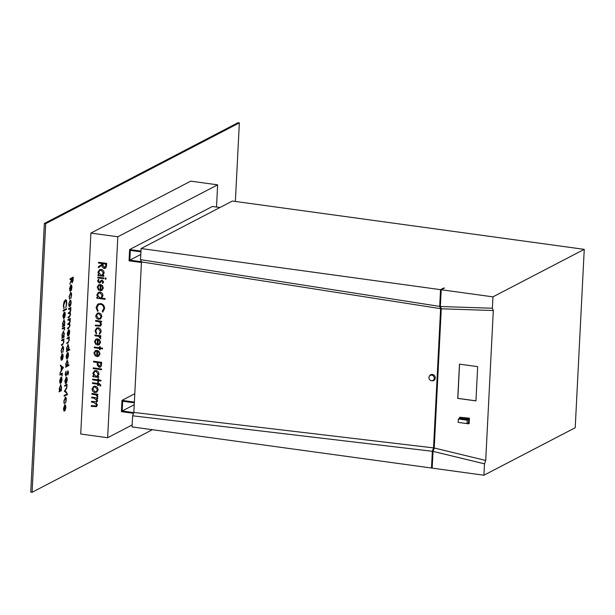 <?xml version="1.0" encoding="UTF-8"?>
<svg xmlns="http://www.w3.org/2000/svg" width="615" height="615" viewBox="0 0 615 615"><rect width="100%" height="100%" fill="white"/><g stroke="black" fill="none" stroke-linecap="round" stroke-linejoin="round"><path stroke-width="0.92" d="M431.784 375.181A2.829 2.568 -117.5 0 0 431.353 380.662A2.829 2.568 -117.5 0 0 434.267 378.294A2.829 2.568 -117.5 0 0 431.784 375.181M431.745 380.731A3.26 2.967 -117.5 0 0 435.266 378.041A3.26 2.967 -117.5 0 0 429.47 376.088L429.247 376.603M219.955 207.509L212.39 206.471L129.627 249.536L129.058 260.814L141.435 262.513M483.92 475.226L432.168 468.123L433.022 451.372L484.505 463.841L483.92 475.226L575.217 427.733L584.25 249.352L232.393 201.043L141.104 248.537L140.535 259.653L439.687 306.408L440.532 289.657L141.104 248.537M459.405 422.536L468.553 423.843L468.83 418.484L459.674 417.231L459.62 418.308M468.645 419.453L459.759 418.238L458.336 418.976L458.16 422.367L467.046 423.581L468.469 422.836L468.645 419.453L467.216 420.199L458.336 418.976M477.671 366.648L459.482 364.149L457.745 398.397L475.933 400.895L477.671 366.648M441.278 308.768L434.228 447.997L485.712 460.451L493.307 310.521L441.416 308.784L440.355 306.501L441.209 289.75L492.961 296.853L492.384 308.246L440.355 306.501L441.416 308.784M468.553 423.843L469.153 423.535L469.422 418.177L459.674 417.231M140.935 251.85L130.319 250.397L129.819 260.153L141.388 261.744M140.973 251.089L129.627 249.536M443.707 288.443L443.73 287.989L440.532 289.657M443.73 287.989L444.407 288.081L441.209 289.75M584.25 249.352L492.961 296.853M134.362 402.079L121.985 400.38L121.416 411.666L133.517 413.326M133.778 412.596L122.177 411.005L122.677 401.241L134.324 402.84M103.643 281.924L102.728 283.392L102.244 282.808L102.92 281.824L102.167 280.917L101.621 281.047L100.084 282.854L99.153 283.015L97.547 280.97L98.431 279.31L98.954 279.887L98.269 281.024L99.161 282.247L101.252 280.309L102.175 280.148L103.643 281.924M102.167 280.917L101.621 281.047L102.167 280.917M99.184 282.239L101.275 280.302M105.619 277.895L106.211 278.68L105.549 279.302L104.965 278.51L105.642 277.88M106.211 278.68L105.549 279.302L104.988 278.495M102.044 290.38L99.968 290.772L100.245 285.237L99.023 285.437L97.962 287.197L99.084 289.642L98.715 290.272L97.232 287.19L98.669 284.791L100.422 284.499L102.359 285.483L103.335 288.051L101.829 290.503M97.624 311.413L96.117 307.492L97.685 304.21L100.614 303.533C103.22 304.156 104.542 305.87 104.581 308.661L102.705 312.12L102.259 311.39L103.758 308.499C103.72 306.209 102.644 304.809 100.522 304.287L98.7 304.563L96.924 307.615L98.116 310.821L97.6 311.421L96.094 307.508L98.169 303.91M99.322 321.822L100.799 324.128L99.553 325.566L100.775 324.143L99.322 321.822L95.609 321.199L95.648 320.438L101.552 321.245L101.513 322.006L100.445 321.86L101.498 324.374L100.468 326.135L95.371 325.865L95.41 325.104L100.091 325.42M94.91 334.975L100.814 335.782L100.775 336.543L99.907 336.428L100.799 338.065L100.568 338.704L98.877 336.42L94.871 335.736L94.91 334.975M100.199 347.829L102.582 348.151L102.544 348.913L100.16 348.59L100.107 349.674L99.384 349.574L99.438 348.49L94.264 347.775L94.303 347.014L99.476 347.729L99.53 346.645L100.26 346.745L100.199 347.829M93.58 361.228L101.66 362.335L101.352 365.91L100.422 367.078L99.23 367.247L97.262 365.279L97.27 362.496L93.542 361.989L93.58 361.228L93.542 361.989M98.738 376.688L98.7 377.441L92.803 376.634L92.842 375.873L93.864 376.011L92.865 373.336L94.426 370.799L96.101 370.53C97.954 370.991 98.907 372.213 98.969 374.197L97.647 376.534L98.738 376.688M100.814 385.105L100.614 386.012L99.861 385.905L100.084 385.159L98.354 384.283L98.292 385.582L97.562 385.482L97.631 384.183L92.458 383.468L92.496 382.707L97.67 383.422L97.716 382.553L98.438 382.653L98.392 383.522L99.338 383.645L100.814 385.105M91.95 393.446L97.854 394.261L97.816 395.015L96.947 394.899L97.839 396.544L97.6 397.175L95.909 394.892L91.912 394.207L91.95 393.446M117.819 236.783L90.905 233.093L80.726 434.029L107.64 437.726L117.819 236.783L217.633 184.846L216.511 207.04M91.766 397.136L97.662 397.951L97.624 398.704L96.601 398.566L97.624 400.857L96.094 402.625L97.408 405.093L96.486 406.653L91.297 406.361L91.335 405.6L96.063 405.985L96.686 404.855L93.803 402.441L91.512 402.125L91.55 401.364L96.263 401.741L96.901 400.619L94.21 398.236L91.727 397.897L91.766 397.136M94.948 392.547L97.109 391.978L94.948 392.547C93.088 392.116 92.135 390.909 92.073 388.934L93.603 386.42L95.271 386.151L97.324 387.281L98.185 389.772L96.647 392.278M98.577 379.939L100.96 380.262L100.922 381.023L98.538 380.7L98.485 381.784L97.754 381.684L97.816 380.6L92.634 379.886L92.673 379.132L97.854 379.839L97.908 378.755L98.631 378.855L98.577 379.939M93.249 367.847L101.529 368.985L101.49 369.746L93.211 368.608L93.249 367.847L93.211 368.608M98.715 356.231L96.632 356.623L96.909 351.088L95.686 351.28L94.625 353.048L95.748 355.493L95.379 356.123L93.895 353.041L95.333 350.642L97.085 350.35L99.023 351.334L99.999 353.902L98.492 356.354M99.292 344.731L97.216 345.123L97.493 339.588L96.271 339.788L95.202 341.548L96.332 343.993L95.963 344.623L94.479 341.54L95.917 339.142L97.67 338.85L99.607 339.834L100.583 342.401L99.076 344.854M101.129 331.67L99.599 334.306L99.253 333.622L100.406 331.508L98.223 328.548L96.962 328.764L95.748 330.878L96.67 333.269L96.24 333.845L95.025 330.762L96.624 328.026L98.2 327.78C100.137 328.279 101.114 329.571 101.129 331.67M99.622 334.299L99.253 333.622M100.799 318.762L98.661 319.323C96.801 318.885 95.84 317.678 95.786 315.71L97.316 313.189L98.984 312.92L101.037 314.057L101.89 316.548L100.353 319.054M105.096 298.575L105.057 299.336L96.778 298.198L96.816 297.437L97.831 297.575L96.839 294.9L98.392 292.363L100.068 292.094C101.921 292.555 102.882 293.778 102.943 295.761L101.575 298.091L105.096 298.575M103.866 275.574L103.827 276.335L97.923 275.528L97.962 274.767L98.984 274.905L97.985 272.222L99.545 269.693L101.221 269.424C103.074 269.885 104.027 271.1 104.096 273.091L102.774 275.428L103.866 275.574M97.839 277.15L103.743 277.965L103.704 278.718L97.8 277.911L97.839 277.15M98.592 262.29L106.672 263.397L106.372 266.995L105.411 268.248L104.243 268.417C102.69 267.948 102.013 266.849 102.205 265.119L98.323 267.717L98.369 266.772L102.251 264.181L102.282 263.558L98.554 263.051L98.592 262.29M63.291 331.124L64.337 333.745L63.729 336.497L64.168 336.267L64.129 337.028L61.792 338.242L62.23 337.274L61.915 334.983L63.583 331.062M63.875 319.623L64.913 322.245L64.314 324.997L64.744 324.774L64.706 325.527L62.369 326.75L62.815 325.773L62.499 323.482L64.168 319.562M63.199 310.367L66.482 308.661L66.443 309.414L63.16 311.129L63.199 310.367M63.752 408.291L63.96 411.051L63.46 408.537L64.821 404.801L65.567 405.101L65.882 407.291L65.29 410.021L64.452 411.12L64.729 405.585L63.699 408.283L64.129 410.313M64.821 404.801L65.567 405.101L65.882 407.291M61.7 339.98L64.037 338.765L63.576 339.741L63.922 341.855L62.622 344.784L61.423 345.407L61.462 344.646L63.099 343.708L63.645 341.871L63.13 340.095L61.661 340.741L61.7 339.98M61.062 357.407L61.269 360.175L60.77 357.653L62.13 353.917L62.868 354.217L63.184 356.408L62.599 359.137L61.754 360.236L62.03 354.701L61.008 357.4L61.439 359.429M62.13 353.917L62.868 354.217L63.184 356.408M59.963 374.266L62.3 373.044L62.115 375.996L61.508 374.335L59.924 375.019L59.963 374.266M60.578 384.721L61.615 387.342L61.016 390.087L61.454 389.864L61.415 390.625L59.071 391.84L59.517 390.871L59.201 388.572L60.87 384.652M67.258 393.492L67.181 394.907L67.466 394.069L67.181 394.907L66.974 394.323M64.667 385.444L67.012 384.221L66.82 387.173L66.212 385.513L64.629 386.197L64.667 385.444M67.881 370.776L68.519 372.475L67.865 375.012L67.858 371.529L65.905 376.134L65.159 374.174L65.99 371.229L65.49 373.997L65.951 375.373L68.057 370.737M67.927 371.514L67.412 372.306M66.405 356L66.612 358.76L66.112 356.246L67.473 352.51L68.219 352.81L68.526 355.001L67.942 357.73L67.097 358.829L67.381 353.294L66.351 355.993L66.781 358.022M67.473 352.51L68.219 352.81L68.526 355.001M67.066 338.142L69.403 336.928L68.942 337.904L69.287 340.018L67.988 342.947L66.789 343.562L66.827 342.809L68.465 341.863L69.011 340.034L68.496 338.25L67.027 338.903L67.066 338.142M68.004 319.592L70.341 318.37L69.902 319.346L70.241 321.245L69.572 323.505L70.025 325.481L68.803 328.149L67.542 328.81L67.581 328.049L68.849 327.395L69.741 325.496L68.665 324.105L67.758 324.582L67.796 323.821L68.98 323.206L69.956 321.261L68.949 319.838L67.965 320.346L68.004 319.592M68.611 324.097L67.758 324.543M69.464 319.692L67.973 320.315M70.072 300.105L70.909 300.527L71.179 302.68L70.679 305.232L69.802 306.508C69.072 306.716 68.726 305.855 68.757 303.941L70.125 300.105L70.909 300.527L70.125 300.105M69.826 288.412L70.033 291.179L69.533 288.658L70.894 284.922L71.64 285.229L71.955 287.42L71.363 290.149L70.517 291.241L70.802 285.706L69.772 288.404L70.202 290.434M70.894 284.922L71.64 285.229L71.955 287.42M152.374 429.708L32.095 492.292L45.702 223.652L239.35 122.892L235.368 201.451M90.905 233.093L190.719 181.156L217.633 184.846M70.494 292.525C71.255 292.348 71.609 293.286 71.548 295.346L70.863 298.46L71.263 295.438L70.487 293.27L69.418 296.399L69.526 299.151L69.134 296.538L70.771 292.463M70.679 293.217L69.418 296.399M68.565 308.63L70.902 307.415L70.133 312.551L70.579 314.526L69.364 317.194L68.096 317.855L68.134 317.094L69.403 316.433L70.302 314.542L69.218 313.15L68.311 313.619L68.35 312.866L69.533 312.243L70.51 310.306L69.51 308.884L68.526 309.391L68.565 308.63M69.795 312.966L68.311 313.589M69.995 308.738L68.526 309.353M67.558 333.215L67.765 335.982L67.266 333.461L68.626 329.725L69.372 330.032L69.68 332.223L69.095 334.952L68.25 336.044L68.534 330.516L67.504 333.207L67.934 335.237M68.626 329.725L69.372 330.032L69.68 332.223M67.888 344.469L68.926 347.091L68.311 349.85L69.703 349.128L69.664 349.889L66.389 351.596L66.827 350.627L66.512 348.328L68.18 344.408M67.097 360.098L68.134 362.719L67.519 365.471L68.911 364.749L68.872 365.51L65.597 367.217L66.036 366.248L65.72 363.949L67.389 360.029M65.152 380.731L65.359 383.499L64.859 380.977L66.22 377.241L66.966 377.549L67.273 379.739L66.689 382.469L65.843 383.56L66.128 378.033L65.098 380.723L65.528 382.753M66.22 377.241L66.966 377.549L67.273 379.739M64.375 391.301L66.858 387.266L65.006 391.025L66.605 392.186L66.566 393.008L64.375 391.301M64.168 395.422L66.505 394.207L66.466 394.961L64.129 396.183L64.168 395.422M59.886 380.624L60.093 383.383L59.593 380.87L60.954 377.133L61.692 377.433L62.007 379.624L61.423 382.353L60.578 383.453L60.854 377.918L59.832 380.616L60.262 382.645M60.954 377.133L61.692 377.433L62.007 379.624M63.422 367.501L60.016 373.182L61.146 370.568L61.346 366.732L60.385 365.979L60.424 365.149L63.414 367.609M62.499 346.33C63.26 346.153 63.614 347.098 63.553 349.151L62.861 352.264L63.268 349.243L62.484 347.075L61.423 350.204L61.531 352.956L61.139 350.342L62.776 346.268M62.707 347.029L61.423 350.204M65.198 397.213C65.959 397.036 66.305 397.974 66.251 400.034L65.559 403.148L65.966 400.127L65.182 397.959L64.121 401.088L64.221 403.84L63.829 401.226L65.474 397.152M65.375 397.905L64.121 401.088M65.305 299.866C66.335 299.597 66.812 300.827 66.743 303.556L65.882 307.592L66.412 303.679C66.474 301.442 66.082 300.428 65.252 300.643L63.706 305.14L63.86 308.645L63.376 305.317L64.114 301.535L65.728 299.782M65.582 300.566L63.706 305.14M63.176 315.533L63.391 318.293L62.891 315.772L64.252 312.036L64.99 312.343L65.305 314.534L64.721 317.263L63.875 318.362L64.152 312.827L63.122 315.526L63.56 317.555M64.252 312.036L64.99 312.343L65.305 314.534M62.292 328.264L64.629 327.049L64.444 330.001L63.837 328.333L62.253 329.025L62.292 328.264M70.072 278.803L73.27 277.134L73.185 278.826L72.147 282.892L71.432 280.348L69.795 284.222L71.478 279.41L71.509 278.787L70.033 279.556L70.072 278.803M432.191 467.669L431.499 468.03L432.345 451.279L433.552 447.905L432.345 451.279L132.632 415.802L133.839 412.427L433.529 447.897L440.609 308.676L439.687 306.408L440.586 308.668L141.465 261.921L133.839 412.427M431.499 468.03L132.064 426.918L132.632 415.802M493.307 310.521L492.384 308.246M484.505 463.841L485.712 460.451M434.359 448.012L433.022 451.372L434.228 447.997M141.465 261.921L140.535 259.653M132.163 424.965L107.64 437.726M134.785 393.723L121.985 400.38M32.095 492.292L30.75 492.108L44.357 223.468L238.005 122.708L239.35 122.892M44.357 223.468L45.702 223.652M70.148 290.426L69.987 291.133M70.84 284.914L71.586 285.222M71.901 287.413L71.363 290.149M71.309 290.142L70.464 291.233M69.772 288.404L70.802 285.706M71.086 285.637L70.794 290.326L71.663 287.605L71.086 285.637L70.848 290.334M70.441 292.517C71.202 292.34 71.555 293.286 71.494 295.338L71.548 295.346M71.494 295.338L70.81 298.452M69.364 296.392L69.718 298.436M69.664 298.429L69.487 299.098M70.856 300.52L71.179 302.68M71.125 302.672L70.679 305.232M70.625 305.225L69.749 306.501M70.033 300.858L68.995 303.779L69.787 305.74M69.618 305.801L70.894 302.826L70.087 300.866L69.049 303.787L69.841 305.747M70.84 307.446L70.863 308.177M70.402 308.376L70.74 309.076M70.687 309.068L70.794 310.291M70.74 310.283L70.133 312.551M70.079 312.543L70.579 314.526M70.525 314.519L69.311 317.186L68.096 317.817M69.772 312.966L69.164 313.143M69.972 308.73L69.457 308.876M70.287 318.401L70.302 319.131M69.849 319.339L70.187 320.031M70.133 320.023L70.241 321.245M70.187 321.238L69.572 323.505M69.518 323.498L70.025 325.481M69.972 325.473L68.749 328.141L67.542 328.771M69.41 319.685L68.895 319.831M67.881 335.229L67.719 335.936M68.573 329.717L69.318 330.024M69.626 332.215L69.095 334.952M69.041 334.944L68.196 336.036M67.504 333.207L68.534 330.516M68.811 330.44L68.526 335.129L69.395 332.408L68.811 330.44L68.58 335.137M69.349 336.951L69.364 337.681M68.888 337.896L69.287 340.018M69.234 340.01L67.934 342.939L66.797 343.531M67.027 338.865L68.496 338.25M69.649 349.159L69.664 349.889M69.61 349.881L66.389 351.557M67.835 344.462L68.926 347.091M68.872 347.083L68.311 349.85M68.027 345.184L66.743 348.198L67.535 350.219M67.358 350.281L68.642 347.252L67.85 345.23L66.797 348.205L67.589 350.227M66.728 358.015L66.566 358.714M67.419 352.503L68.165 352.802M68.473 354.993L67.942 357.73M67.888 357.722L67.043 358.822M66.351 355.993L67.381 353.294M67.658 353.225L67.366 357.915L68.242 355.193L67.658 353.225L67.419 357.922M68.857 364.78L68.872 365.51M68.819 365.502L65.597 367.178M67.043 360.09L68.134 362.719M68.081 362.712L67.519 365.471M67.235 360.813L65.951 363.819L66.743 365.84M65.951 363.819L66.535 365.894M66.797 365.848L67.85 362.873L67.058 360.859L66.005 363.826M65.951 371.306L66.12 371.867M66.066 371.86L65.49 373.997M65.436 373.989L65.897 375.365M67.827 370.768L68.519 372.475M68.465 372.467L67.811 375.004M67.358 372.298L67.035 373.605M66.981 373.597L65.851 376.126M65.474 382.745L65.313 383.453M66.166 377.233L66.912 377.541M67.219 379.732L66.689 382.469M66.635 382.461L65.79 383.552M65.098 380.723L66.128 378.033M66.405 377.964L66.112 382.645L66.989 379.924L66.405 377.964L66.166 382.653M66.95 384.252L66.974 384.982M66.574 385.151L66.935 386.474M66.881 386.466L66.766 387.166M64.636 386.166L66.212 385.513M66.797 387.358L66.812 388.08M66.758 388.073L65.006 391.025M64.952 391.017L66.605 392.186M66.551 392.186L66.512 392.97M67.204 393.492L67.412 394.061M67.127 394.899L66.92 394.315M66.451 394.23L66.466 394.961M66.412 394.953L64.129 396.145M61.392 389.895L61.415 390.625M61.362 390.617L59.078 391.801M60.524 384.713L61.615 387.342M61.562 387.335L61.016 390.087M60.485 385.474L59.432 388.442L60.224 390.464M59.993 390.517L61.331 387.496L60.539 385.482L59.486 388.449L60.278 390.471M60.209 382.638L60.047 383.337M60.9 377.126L61.638 377.425M61.954 379.616L61.423 382.353M61.369 382.346L60.524 383.445M59.832 380.616L60.854 377.918M61.139 377.848L60.847 382.538L61.723 379.816L61.139 377.848L60.9 382.545M62.246 373.074L62.261 373.805M61.869 373.982L62.23 375.296M62.176 375.288L62.061 375.988M59.932 374.989L61.508 374.335M63.36 367.601L60.024 373.074M60.424 365.187L63.368 367.493M61.654 366.971L61.446 369.992L62.799 367.87L61.654 366.971L61.5 369.999M61.385 359.421L61.223 360.121M62.077 353.909L62.815 354.209M63.13 356.4L62.599 359.137M62.546 359.129L61.7 360.229M61.008 357.4L62.03 354.701M62.315 354.632L62.023 359.321L62.899 356.6L62.315 354.632L62.077 359.329M62.446 346.322C63.207 346.145 63.56 347.091 63.499 349.143L63.553 349.151M63.499 349.143L62.807 352.257M61.369 350.196L61.723 352.241M61.669 352.234L61.492 352.902M63.983 338.796L63.998 339.526M63.522 339.734L63.922 341.855M63.868 341.848L62.569 344.777L61.431 345.369M61.661 340.702L63.13 340.095M65.144 397.205C65.905 397.029 66.251 397.974 66.197 400.027L66.251 400.034M66.197 400.027L65.505 403.14M64.068 401.08L64.414 403.125M64.36 403.117L64.183 403.786M64.075 410.305L63.914 411.005M64.767 404.793L65.513 405.093M65.828 407.284L65.29 410.021M65.236 410.013L64.398 411.112M63.699 408.283L64.729 405.585M65.013 405.516L64.721 410.205L65.59 407.484L65.013 405.516L64.775 410.213M65.252 299.859C66.282 299.59 66.758 300.82 66.689 303.549L66.743 303.556M66.689 303.549L65.828 307.592M63.653 305.132L64.083 307.884M64.029 307.877L63.822 308.584M66.428 308.684L66.443 309.414M66.389 309.407L63.168 311.09M63.499 317.548L63.345 318.247M64.198 312.028L64.936 312.335M65.252 314.526L64.721 317.263M64.667 317.255L63.822 318.355M63.122 315.526L64.152 312.827M64.437 312.758L64.145 317.44L65.021 314.726L64.437 312.758L64.198 317.448M64.69 324.797L64.706 325.527M64.652 325.519L62.376 326.711M63.822 319.615L64.913 322.245M64.859 322.237L64.314 324.997M63.783 320.377L62.73 323.352L63.522 325.373M63.291 325.427L64.629 322.406L63.837 320.384L62.784 323.359L63.576 325.381M64.575 327.08L64.59 327.81M64.198 327.98L64.56 329.294M64.506 329.286L64.391 329.994M62.261 328.987L63.837 328.333M64.106 336.297L64.129 337.028M64.075 337.02L61.792 338.212M63.237 331.116L64.337 333.745M64.283 333.737L63.729 336.497M63.43 331.839L62.146 334.852L62.938 336.874M62.146 334.852L62.73 336.928M62.991 336.882L64.045 333.907L63.253 331.885L62.2 334.86M73.216 277.165L73.047 280.771M72.993 280.763L72.093 282.885M69.802 284.069L71.432 280.348M70.033 279.525L71.509 278.787M71.786 278.61L72.186 282.139L72.908 278.065L71.786 278.61L72.132 282.131M72.908 278.065L71.84 278.618M97.624 398.689L96.601 398.566M96.493 406.646L91.297 406.361M91.32 406.346L91.358 405.6M96.078 405.977L96.686 404.855M96.709 404.847L93.826 402.433L91.512 402.125L91.574 401.372M96.278 401.733L96.901 400.619M96.924 400.611L94.226 398.228L91.727 397.897M91.743 397.882L91.781 397.136M97.816 395.007L96.947 394.899M97.616 397.159L95.909 394.892M95.932 394.884L91.912 394.207M91.935 394.2L91.973 393.454M94.971 392.539C93.111 392.101 92.15 390.902 92.096 388.926L92.073 388.934M92.096 388.926L93.618 386.412M96.271 391.578L97.454 389.672L95.233 386.904L93.934 387.127L92.796 389.034L94.987 391.793L96.271 391.578L97.478 389.664L95.256 386.897L93.934 387.127M100.622 385.997L99.861 385.905M99.884 385.897L100.107 385.151L99.176 384.398M99.192 384.383L98.354 384.283M98.292 385.567L97.562 385.482M97.585 385.467L97.631 384.183M97.654 384.167L92.458 383.468M92.481 383.46L92.511 382.714M97.731 382.553L97.67 383.422M100.922 381.008L98.538 380.7M98.485 381.769L97.754 381.684M97.777 381.669L97.816 380.6M97.831 380.585L92.634 379.886M92.657 379.878L92.696 379.132M97.87 379.832L97.923 378.755M98.7 377.433L92.803 376.634M92.827 376.626L92.865 375.88M93.88 376.003L92.865 373.336M92.888 373.32L94.433 370.791M97.062 376.08L98.269 374.097L96.071 371.276L94.802 371.498L93.588 373.459L95.779 376.28L97.062 376.08L98.246 374.105L96.055 371.291L94.802 371.498M101.49 369.73L93.234 368.593M100.429 367.07L99.23 367.247L97.262 365.279M97.285 365.264L97.293 362.489L93.565 361.974M99.976 366.363L99.261 366.486L100.714 364.534L100.791 362.981L98.1 362.612L98.008 364.095L99.261 366.486M99.284 366.479L100.729 364.518L100.814 362.973L98.1 362.612M95.402 356.108L93.895 353.041L95.348 350.635M98.731 356.216L96.632 356.623M96.655 356.608L96.909 351.088M96.932 351.08L95.686 351.28M98.823 352.157L97.631 351.265L97.393 355.962L98.223 355.716L99.292 353.825L98.823 352.157L97.631 351.265M99.292 353.825L98.8 352.172M98.223 355.716L99.276 353.84M102.544 348.897L100.16 348.59M100.107 349.658L99.384 349.574M99.407 349.558L99.438 348.49M99.461 348.474L94.264 347.775M94.287 347.767L94.326 347.021M99.553 346.645L99.476 347.729M95.978 344.615L94.479 341.54M94.495 341.533L95.932 339.134M99.315 344.723L97.216 345.123M97.232 345.115L97.493 339.588M97.516 339.58L96.286 339.772M98.792 344.223L99.876 342.332L99.384 340.672L98.216 339.772L97.977 344.462L98.784 344.231L99.853 342.34L99.407 340.656L98.216 339.772M100.775 336.528L99.907 336.428M100.576 338.68L99.961 338.196M99.984 338.189L98.877 336.42M98.9 336.413L94.871 335.736M94.895 335.721L94.933 334.975M99.276 333.607L100.406 331.508M100.422 331.5L98.223 328.548M98.246 328.533L96.986 328.756M96.255 333.837L95.025 330.762M95.041 330.755L96.64 328.018M101.513 321.991L100.445 321.86M100.476 326.127L95.371 325.865M95.394 325.85L95.433 325.104M99.346 321.814L95.609 321.199M95.633 321.184L95.671 320.438M100.822 318.755L98.661 319.323M98.684 319.308C96.824 318.878 95.863 317.671 95.809 315.695L95.786 315.71M95.809 315.695L97.324 313.189M99.968 318.362L101.191 316.433L98.961 313.665L97.647 313.896L96.509 315.803L98.692 318.562L99.953 318.362L101.168 316.441L98.938 313.681L97.647 313.896M102.728 312.113L102.259 311.39M102.275 311.382L103.758 308.499M103.781 308.492C103.743 306.201 102.667 304.794 100.545 304.271L100.522 304.287M100.545 304.271L98.7 304.563M97.708 304.202L98.185 303.902M105.057 299.321L96.778 298.198L96.832 297.445M96.839 294.9L97.831 297.575M96.863 294.885L98.408 292.356M101.037 297.645L102.244 295.661L100.045 292.848L98.769 293.071L97.562 295.023L99.753 297.845L101.037 297.645L102.221 295.669L100.022 292.855L98.761 293.078M98.731 290.257L97.232 287.19M97.247 287.182L98.684 284.783M102.067 290.365L99.968 290.772M99.984 290.757L100.245 285.237M100.268 285.229L99.046 285.421M101.537 289.88L102.628 287.974L102.159 286.306L100.991 285.406L100.729 290.111L101.537 289.88L102.605 287.989L102.136 286.321L100.968 285.414M103.827 276.32L97.923 275.528L97.985 274.767M97.985 272.222L98.984 274.905M98.008 272.214L99.553 269.685M101.198 270.17L99.914 270.4L98.708 272.353L100.898 275.166L102.19 274.966L103.389 272.991L101.198 270.17L99.93 270.392M102.205 274.959L103.366 272.999L101.175 270.185M106.226 278.672L105.565 279.295M103.704 278.71L97.8 277.911M97.823 277.903L97.862 277.157M102.743 283.377L102.244 282.808M102.267 282.8L102.943 281.816L102.19 280.901L101.644 281.04M100.107 282.839L99.153 283.015L97.547 280.97M97.562 280.955L98.454 279.295M105.419 268.24L104.243 268.417C102.713 267.94 102.029 266.841 102.228 265.103L102.205 265.119M98.339 267.702L98.369 266.772M98.392 266.764L102.251 264.181M102.275 264.166L102.282 263.558M102.305 263.551L98.554 263.051M98.577 263.036L98.615 262.29M104.973 267.54L104.281 267.656L105.719 265.634L105.803 264.043L103.136 263.666L103.02 265.219L104.281 267.656M104.304 267.648L105.742 265.618L105.826 264.035L103.112 263.674M134.224 404.732L122.177 411.005M140.804 254.441L129.819 260.153M459.559 364.165L457.829 398.351L475.941 400.834M468.83 418.484L469.422 418.177M467.046 423.581L467.216 420.199M431.353 380.662L431.907 380.77"/></g></svg>
